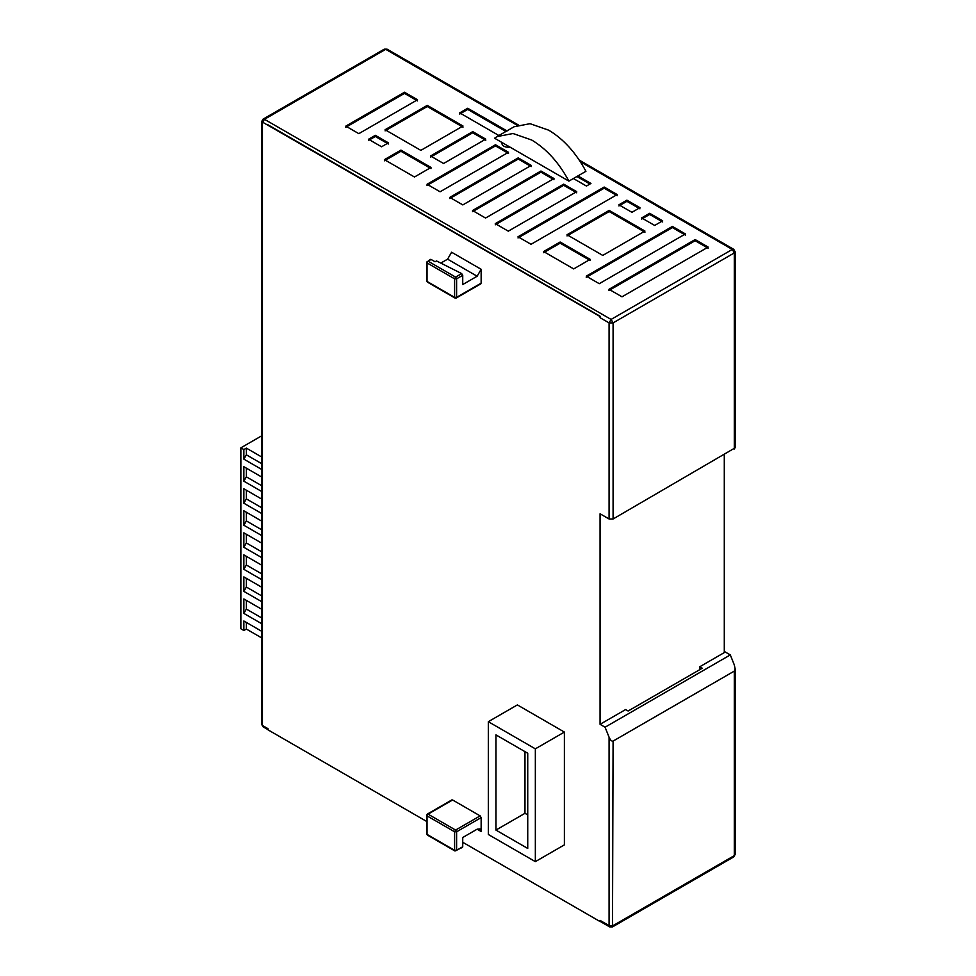 <?xml version="1.0" encoding="UTF-8"?>
<svg xmlns="http://www.w3.org/2000/svg" width="976" height="976" viewBox="0 0 976 976"><rect width="100%" height="100%" fill="white"/><g stroke="black" fill="none" stroke-linecap="round" stroke-linejoin="round"><path stroke-width="1.46" d="M387.094 49.178L384.263 49.178L387.094 49.178L518.219 124.879M733.72 249.307L732.305 249.441L734.306 252.918L735.135 251.759L733.72 249.307L579.329 160.162M580.342 161.711L732.305 249.441L611.086 319.433L613.087 322.897L609.085 322.897L609.085 518.988L613.087 518.988L735.135 447.838L735.135 251.759M724.29 651.443L730.304 654.908L734.306 664.937L735.135 668.816L734.306 671.098L613.087 741.089C611.757 741.467 610.415 740.186 609.085 737.234L609.085 925.602L613.087 925.602L734.306 855.623L734.306 671.098M384.263 49.178L263.032 119.17L264.459 119.304L385.679 49.325L517.207 125.257M261.617 724.326L262.446 725.473L262.446 122.781L264.459 119.304L611.086 319.433L609.085 322.897L600.069 317.7L600.069 316.541L261.617 121.622L261.617 724.326L263.032 726.778L262.446 725.473L267.961 728.657L267.961 729.816L426.634 821.426M730.304 654.908L605.071 727.205L609.085 737.234M609.183 210.401L567.007 234.752L602.765 255.407L644.953 231.056L609.183 210.401L609.183 211.56L644.953 232.215M662.68 220.82L649.662 213.293L641.647 217.929L654.664 225.444L662.68 220.82M639.939 207.681L626.909 200.165L618.906 204.789L631.923 212.317L639.939 207.681M463.014 126.014L427.256 105.371L385.069 129.723L420.839 150.365L463.014 126.014M368.538 139.263L381.567 146.778L388.375 142.85L375.357 135.322L368.538 139.263M577.914 175.924L585.929 171.3C575.999 152.829 563.616 139.129 548.768 130.211L530.053 123.684L514.059 126.77L497.028 136.603L513.022 133.517L531.737 140.044C546.584 148.962 558.967 162.663 568.898 181.133L573.4 178.523L586.442 186.05L590.944 183.451L577.914 175.924L573.4 178.523M497.028 136.603L494.588 138.226L502.115 142.581C501.81 145.9 504.519 147.461 510.277 147.278L568.898 181.133M510.277 147.278L502.115 142.581L501.92 143.509M507.105 130.991L467.724 108.263L459.708 112.887L499.09 135.627M518.012 236.778L531.042 244.293L617.198 194.553L604.168 187.038L518.012 236.778M404.503 92.232L345.797 126.136L358.826 133.651L417.533 99.759L404.503 92.232L404.503 93.391L417.533 100.918M384.422 159.649L414.483 176.998L431.002 167.457L400.953 150.109L384.422 159.649M472.738 131.626L430.562 155.977L443.58 163.492L485.755 139.141L472.738 131.626L472.738 132.785L485.755 140.3M427.049 184.257L440.078 191.784L508.496 152.28L495.479 144.753L427.049 184.257M504.897 180.621L531.237 165.408L518.219 157.88L449.79 197.396L462.819 204.911L504.897 180.621M514.608 186.233L472.53 210.523L485.56 218.038L553.978 178.535L540.96 171.02L514.608 186.233M537.349 199.36L495.271 223.65L508.301 231.166L576.718 191.662L563.701 184.147L537.349 199.36M543.608 251.552L573.668 268.912L590.199 259.36L560.139 242.011L543.608 251.552M628.312 251.881L586.247 276.171L599.264 283.687L685.42 233.947L672.403 226.42L628.312 251.881M608.987 289.299L622.005 296.814L708.161 247.074L695.144 239.559L608.987 289.299M608.987 290.458L695.144 240.718L708.161 248.233M695.144 239.559L695.144 240.718M586.247 277.33L672.403 227.579L672.403 226.42M672.403 227.579L685.42 235.106M543.608 252.711L560.139 243.17L560.139 242.011M560.139 243.17L590.199 260.519M495.271 224.809L563.701 185.306L563.701 184.147M563.701 185.306L576.718 192.821M472.53 211.682L540.96 172.166L540.96 171.02M540.96 172.166L553.978 179.694M518.219 157.88L518.219 159.039L531.237 166.567M449.79 198.543L518.219 159.039M427.049 185.416L495.479 145.912L508.496 153.427M495.479 144.753L495.479 145.912M430.562 157.136L472.738 132.785M384.422 160.808L400.953 151.268L400.953 150.109M400.953 151.268L431.002 168.616M345.797 127.283L404.503 93.391M518.012 237.937L604.168 188.197L604.168 187.038M604.168 188.197L617.198 195.712M576.914 176.497L589.943 184.025M501.993 144.094L502.664 142.886M467.724 108.263L467.724 109.41L505.922 131.467M459.708 114.046L467.724 109.41M375.357 135.322L375.357 136.481L388.375 144.009M368.538 140.422L375.357 136.481M385.069 130.869L427.256 106.518L427.256 105.371M427.256 106.518L463.014 127.173M618.906 205.948L626.909 201.324L626.909 200.165M626.909 201.324L639.939 208.84M641.647 219.075L649.662 214.452L649.662 213.293M649.662 214.452L662.68 221.967M567.007 235.911L609.183 211.56M462.734 842.276L600.069 921.551L600.069 920.405L609.085 925.602L609.671 926.907L612.501 926.907L733.72 856.916L735.135 854.464L733.72 856.916M605.071 727.205L600.069 724.314L625.616 709.564L628.117 711.016L702.256 668.218L699.743 666.767L699.743 669.658M600.069 920.405L600.069 921.551M609.085 518.988L600.069 513.779L600.069 724.314M724.29 454.779L724.29 652.602L699.743 666.767M267.961 124.806L600.338 316.383L600.069 317.7M488.317 721.691L517.365 704.916L564.396 732.073L564.396 844.862L535.348 861.637L535.348 748.848L488.317 721.691L488.317 834.48L535.348 861.637M451.595 800.552L452.596 799.978L480.143 815.887L481.144 817.62L481.144 831.503L477.142 829.185L462.734 837.506L462.734 846.753L461.672 847.375M440.786 263.093L447.594 259.165L451.595 252.223L481.144 269.291L481.144 283.162L480.143 283.748M495.93 830.076L527.735 848.449L527.735 753.24L495.93 734.879L495.93 830.076L524.978 813.313L524.978 751.654M527.735 814.899L524.978 813.313M535.348 748.848L564.396 732.073M427.049 814.728L427.049 815.887L428.049 814.143L427.049 814.728L427.049 834.395L428.049 834.968M462.734 846.753L455.597 850.877L456.609 850.291L454.596 850.291L455.597 850.877L427.049 834.395L427.049 833.236M456.609 850.291L456.609 831.784L454.596 831.784L427.049 815.887M481.144 817.62L456.609 831.784L455.597 830.051L454.596 831.784L454.596 850.291M477.142 829.185L479.972 828.905L481.144 831.503M481.144 269.291L477.142 276.232L462.734 284.541L462.734 275.293L461.672 273.597L455.597 277.099L454.596 278.831L456.609 278.831L456.609 297.338L454.596 297.338L455.597 297.912L481.144 283.162M428.049 282.015L427.049 281.43L427.049 262.922L428.049 261.19L431.063 259.457L435.064 261.763L436.504 260.934L461.672 273.597M462.734 275.293L456.609 278.831L455.597 277.099L428.049 261.19L427.049 261.763L427.049 262.922L454.596 278.831L454.596 297.338L427.049 281.43L427.049 280.271M431.063 259.457L430.05 260.031M261.617 637.865L246.367 629.056L243.866 630.508L240.865 628.764L240.865 447.838L261.617 435.857M246.367 629.056L246.367 622.432L261.617 631.24L243.866 620.992L243.866 630.508M243.866 620.992L246.367 622.432M261.617 617.881L246.367 609.073L243.866 613.416L261.617 623.664M243.866 598.947L261.617 609.195L243.866 598.947L243.866 613.416M246.367 609.073L246.367 600.399M261.617 595.836L246.367 587.04L243.866 591.371L261.617 601.619M243.866 576.914L261.617 587.162L243.866 576.914L243.866 591.371M246.367 587.04L246.367 578.353M261.617 573.803L246.367 564.994L243.866 569.337L261.617 579.585M243.866 554.88L261.617 565.128L243.866 554.88L243.866 569.337M246.367 564.994L246.367 556.32M261.617 551.769L246.367 542.961L243.866 547.304L261.617 557.552M243.866 532.835L261.617 543.083L243.866 532.835L243.866 547.304M246.367 542.961L246.367 534.287M261.617 529.724L246.367 520.928L243.866 525.259L261.617 535.507M243.866 510.802L261.617 521.05L243.866 510.802L243.866 525.259M246.367 520.928L246.367 512.241M261.617 507.691L246.367 498.882L243.866 503.226L261.617 513.474M243.866 488.769L261.617 499.017L243.866 488.769L243.866 503.226M246.367 498.882L246.367 490.208M261.617 485.658L246.367 476.849L243.866 481.18L261.617 491.44M243.866 466.723L261.617 476.971L243.866 466.723L243.866 481.18M246.367 476.849L246.367 468.175M261.617 463.612L246.367 454.816L243.866 459.147L261.617 469.395M261.617 456.939L246.367 448.13L246.367 454.816M243.866 459.147L243.866 449.57L240.865 447.838M246.367 448.13L243.866 449.57M613.087 518.988L613.087 322.897L734.306 252.918L734.306 448.997M613.087 741.089L612.501 926.907M480.143 815.887L455.597 830.051L428.049 814.143L452.596 799.978M455.597 297.912L456.609 297.338M447.594 259.165L477.142 276.232M735.135 854.464L735.135 668.816M263.032 119.17L261.617 121.622M263.032 726.778L267.961 729.621M600.24 921.454L609.671 926.907M462.429 847.412L454.889 850.95L427.342 835.041L426.634 833.809L426.634 815.302L427.342 814.082L451.888 799.905M430.355 259.384L426.634 262.349L426.634 280.856L427.342 282.076L454.889 297.985L456.317 297.985L480.851 283.821"/></g></svg>
